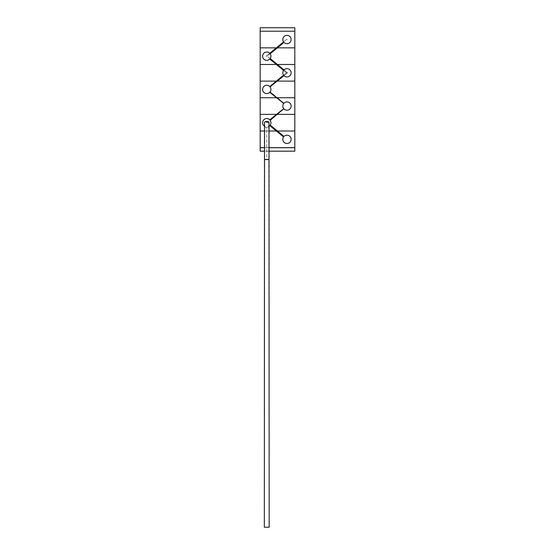 <?xml version="1.0" encoding="UTF-8"?>
<svg xmlns="http://www.w3.org/2000/svg" width="555" height="555" viewBox="0 0 555 555"><rect width="100%" height="100%" fill="white"/><g stroke="black" fill="none" stroke-linecap="round" stroke-linejoin="round"><path stroke-width="0.42" stroke-dasharray="2.77 2.08" d="M260.177 151.175L260.177 147.713L294.823 147.713L294.823 151.175L260.177 151.175M269.182 147.713L264.333 147.713M269.182 151.175L264.333 151.175M291.139 72.795A4.156 4.156 0 0 0 286.984 68.64A4.156 4.156 0 0 0 282.821 72.795A4.156 4.156 0 0 0 286.984 76.958A4.156 4.156 0 0 0 291.139 72.795A4.156 4.156 0 0 1 286.984 76.958A4.156 4.156 0 0 1 282.821 72.795A4.156 4.156 0 0 0 286.984 76.958A4.156 4.156 0 0 0 291.139 72.795A4.156 4.156 0 0 0 286.984 68.64A4.156 4.156 0 0 0 282.821 72.795A4.156 4.156 0 0 1 286.984 68.64A4.156 4.156 0 0 1 291.139 72.795M270.93 56.166A4.156 4.156 0 0 0 266.775 52.003A4.156 4.156 0 0 0 262.619 56.166A4.156 4.156 0 0 0 266.775 60.322A4.156 4.156 0 0 0 270.93 56.166A4.156 4.156 0 0 1 266.775 60.322A4.156 4.156 0 0 1 262.619 56.166A4.156 4.156 0 0 0 266.775 60.322A4.156 4.156 0 0 0 270.93 56.166A4.156 4.156 0 0 0 266.775 52.003A4.156 4.156 0 0 0 262.619 56.166A4.156 4.156 0 0 1 266.775 52.003A4.156 4.156 0 0 1 270.93 56.166M291.139 39.53A4.156 4.156 0 0 0 286.984 35.374A4.156 4.156 0 0 0 282.821 39.53A4.156 4.156 0 0 0 286.984 43.692A4.156 4.156 0 0 0 291.139 39.53A4.156 4.156 0 0 1 286.984 43.692A4.156 4.156 0 0 1 282.821 39.53A4.156 4.156 0 0 0 286.984 43.692A4.156 4.156 0 0 0 291.139 39.53A4.156 4.156 0 0 0 286.984 35.374A4.156 4.156 0 0 0 282.821 39.53A4.156 4.156 0 0 1 286.984 35.374A4.156 4.156 0 0 1 291.139 39.53M269.751 59.066L286.435 72.802L276.334 81.113L260.177 81.113L260.177 64.484L294.823 64.477L260.177 64.484L260.177 47.848L294.823 47.848L260.177 47.848L260.177 31.219L294.823 31.212L260.177 31.219L260.177 27.75L294.823 27.75L294.823 81.113L277.424 81.113L287.525 72.802L286.435 72.802L287.525 72.802L286.435 72.802L287.525 72.802L267.316 56.166L266.227 56.166L286.762 39.266L287.199 39.8L286.762 39.266L287.199 39.8L286.762 39.266L283.563 41.902M270.195 58.532L267.316 56.166L284.007 42.437M277.424 81.113L276.334 81.113L277.424 81.113L270.195 87.066L269.751 86.531L276.334 81.113L277.424 81.113M269.147 122.412L264.374 122.412A2.428 1.159 180 0 1 266.761 121.462A2.428 1.159 180 0 1 269.147 122.412L268.773 126.339A4.156 4.156 0 0 0 269.987 125.34L269.751 125.596L269.987 125.34L269.751 125.596L276.334 131.008L277.424 131.008L269.987 125.34A4.156 4.156 0 0 0 269.987 120.053L270.195 120.331A4.156 4.156 0 0 1 270.195 125.062A4.156 4.156 0 0 0 270.195 120.331L269.987 120.053A4.156 4.156 0 0 0 262.619 122.697A4.156 4.156 0 0 0 265.047 126.478L266.761 128.149L268.773 126.339A4.156 4.156 0 0 0 269.182 126.082M282.821 139.326A4.156 4.156 0 0 1 283.563 136.96L283.772 136.683A4.156 4.156 0 0 1 291.139 139.326A4.156 4.156 0 0 0 284 136.426L283.772 136.683A4.156 4.156 0 0 0 286.984 143.488A4.156 4.156 0 0 0 291.139 139.326A4.156 4.156 0 0 1 286.984 143.488A4.156 4.156 0 0 1 283.563 136.96L276.334 131.008L277.424 131.008L260.177 131.008L260.177 147.644L294.823 147.644L294.823 131.008L260.177 131.008L260.177 114.379L277.424 114.379L276.334 114.379L283.563 108.426A4.156 4.156 0 0 1 282.821 106.06A4.156 4.156 0 0 0 283.563 108.426L283.772 108.704A4.156 4.156 0 0 0 289.828 109.092A4.156 4.156 0 0 0 289.821 103.029A4.156 4.156 0 0 0 283.772 103.417L283.563 103.695L283.772 103.417A4.156 4.156 0 0 0 282.821 106.06A4.156 4.156 0 0 1 283.563 103.695L284 103.161A4.156 4.156 0 0 1 289.904 103.105A4.156 4.156 0 0 1 289.911 109.016A4.156 4.156 0 0 1 284 108.96L283.772 108.704A4.156 4.156 0 0 1 283.563 103.695L276.328 97.742L277.424 97.742L270.195 91.797A4.156 4.156 0 0 0 270.195 87.066A4.156 4.156 0 0 1 270.195 91.797M284 103.161L277.424 97.742L294.823 97.742L294.823 114.379L260.177 114.379L260.177 97.742L277.417 97.742L260.177 97.742L260.177 81.113L294.823 81.113L294.823 97.742L276.328 97.742L269.751 92.331L269.987 92.075A4.156 4.156 0 0 0 269.987 86.788L269.751 86.531A4.156 4.156 0 0 0 262.619 89.431A4.156 4.156 0 0 0 269.987 92.075L269.751 92.331A4.156 4.156 0 0 1 262.619 89.431A4.156 4.156 0 0 1 269.987 86.788L269.751 86.531M284 75.702L287.525 72.802L284 69.895M269.758 53.266L266.227 56.166L267.316 56.166L266.227 56.166L267.316 56.166L270.195 53.8M283.563 75.161L286.435 72.802L283.563 70.429M264.333 126.061A4.156 4.156 0 0 0 264.735 126.318L266.761 128.149L266.761 159.597C269.64 159.556 269.64 159.507 266.761 159.465C263.882 159.507 263.882 159.556 266.761 159.597C269.64 159.556 269.64 159.507 266.761 159.465C263.882 159.507 263.882 159.556 266.761 159.597C269.64 159.556 269.64 159.507 266.761 159.465C263.882 159.507 263.882 159.556 266.761 159.597L266.761 128.149L268.46 126.498A4.156 4.156 0 0 0 269.751 125.596A4.156 4.156 0 0 1 268.46 126.498L269.182 124.084M266.761 527.25L264.333 527.215L266.761 527.25M264.333 527.215L264.333 123.342L265.047 126.478A4.156 4.156 0 0 1 262.619 122.697A4.156 4.156 0 0 0 264.735 126.318L264.333 124.077M262.619 122.697A4.156 4.156 0 0 1 269.751 119.797L270.195 120.331L284 108.96M268.967 122.142A11.565 5.508 180 0 0 264.548 122.149M269.751 119.797L276.334 114.379L294.823 114.379L294.823 131.008L277.424 131.008L284 136.426M264.333 131.008L269.182 131.008L264.333 131.008M264.333 147.644L269.182 147.644M264.333 123.342L264.374 122.412M269.182 527.215L269.182 123.342"/><path stroke-width="0.83" d="M264.333 151.175L260.177 151.175L260.177 147.713L264.333 147.713M269.182 151.175L294.823 151.175L294.823 147.713L269.182 147.713M291.139 72.795A4.156 4.156 0 0 0 286.984 68.64A4.156 4.156 0 0 0 282.821 72.795A4.156 4.156 0 0 0 286.984 76.958A4.156 4.156 0 0 0 291.139 72.795M270.93 56.166A4.156 4.156 0 0 0 266.775 52.003A4.156 4.156 0 0 0 262.619 56.166A4.156 4.156 0 0 0 266.775 60.322A4.156 4.156 0 0 0 270.93 56.166M291.139 39.53A4.156 4.156 0 0 0 286.984 35.374A4.156 4.156 0 0 0 282.821 39.53A4.156 4.156 0 0 0 286.984 43.692A4.156 4.156 0 0 0 291.139 39.53M284 69.895L270.195 58.532M283.563 70.429L269.751 59.066M270.195 53.8L284.007 42.437M269.758 53.266L283.563 41.902M283.563 75.161L269.751 86.531A4.156 4.156 0 0 0 262.619 89.431A4.156 4.156 0 0 0 269.987 92.075L283.772 103.417A4.156 4.156 0 0 0 283.772 108.704L269.751 119.797L270.195 120.331L283.772 108.704A4.156 4.156 0 0 0 291.139 106.06A4.156 4.156 0 0 0 283.772 103.417L269.751 92.331L269.987 92.075L269.751 92.331A4.156 4.156 0 0 1 262.619 89.431A4.156 4.156 0 0 1 269.987 86.788L269.751 86.531M284 75.702L269.987 86.788A4.156 4.156 0 0 1 269.987 92.075L269.751 92.331M264.333 527.215L264.548 122.149A2.428 1.159 0 0 1 266.761 121.462A2.428 1.159 0 0 1 268.967 122.142L269.182 527.215L264.333 527.215L269.182 527.215M266.761 159.465C263.882 159.507 263.882 159.556 266.761 159.597C269.64 159.556 269.64 159.507 266.761 159.465M283.772 136.683A4.156 4.156 0 0 0 286.984 143.488A4.156 4.156 0 0 0 288.385 135.413A4.156 4.156 0 0 0 283.772 136.683L283.772 136.683M282.821 139.326A4.156 4.156 0 0 0 286.984 143.488A4.156 4.156 0 0 0 288.545 135.475A4.156 4.156 0 0 0 284 136.426L277.424 131.008L294.823 131.008L294.823 147.644L269.182 147.644M264.333 147.644L260.177 147.644L260.177 131.008L264.333 131.008L260.177 131.008L260.177 114.379L276.334 114.379L260.177 114.379L260.177 97.742L276.328 97.742L260.177 97.742L260.177 81.113L276.334 81.113L260.177 81.113L260.177 64.484L294.823 64.477L294.823 47.848L260.177 47.848L294.823 47.848L294.823 31.219L260.177 31.212L294.823 31.219L294.823 27.75L260.177 27.75L260.177 64.477L294.823 64.484L294.823 81.113L277.424 81.113L294.823 81.113L294.823 97.742L277.417 97.742L294.823 97.742L294.823 131.008L277.424 131.008L270.195 125.062M283.563 136.96L276.334 131.008L269.182 131.008L276.334 131.008L269.751 125.596L269.987 125.34A4.156 4.156 0 0 0 265.373 118.784A4.156 4.156 0 0 0 264.333 126.061M269.182 126.082A4.156 4.156 0 0 0 269.987 125.34L269.751 125.596L269.987 125.34M283.563 103.695L284 103.161A4.156 4.156 0 0 1 289.904 103.105A4.156 4.156 0 0 1 289.911 109.016A4.156 4.156 0 0 1 284 108.96M270.195 120.331L269.751 119.797A4.156 4.156 0 0 0 262.619 122.697M277.424 114.379L294.823 114.379L277.424 114.379"/></g></svg>

